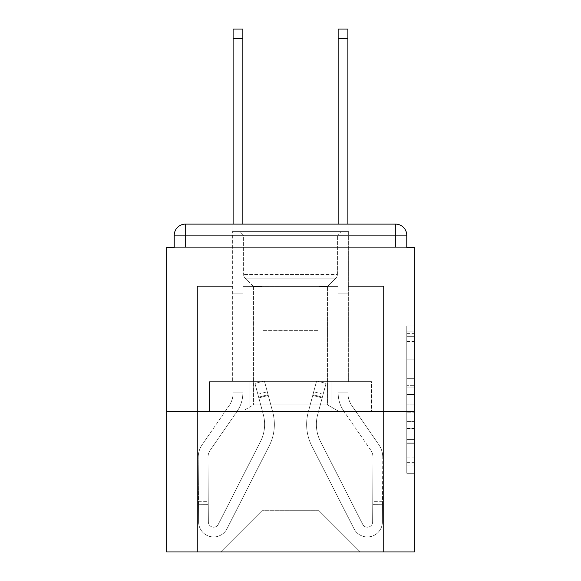 <?xml version="1.0" encoding="UTF-8"?>
<svg xmlns="http://www.w3.org/2000/svg" width="581" height="581" viewBox="0 0 581 581"><rect width="100%" height="100%" fill="white"/><g stroke="black" fill="none" stroke-linecap="round" stroke-linejoin="round"><path stroke-width="0.44" stroke-dasharray="2.9 2.18" d="M406.78 370.939L406.78 394.499L414.282 394.499L414.282 465.933L414.282 333.385L414.282 394.499L406.78 394.499L406.78 331.17L406.78 473.297L406.78 326.021L406.78 462.984L414.282 462.984L406.78 462.984L414.282 462.984L406.78 462.984L406.78 439.418L406.78 473.297L414.282 473.297L414.282 326.021L414.282 462.614L414.282 404.812L406.78 404.812L414.282 404.812L414.282 439.418L414.282 336.326L406.78 336.326L414.282 336.326L414.282 473.297L414.282 333.385L414.282 473.297L406.78 473.297L406.78 326.021L414.282 326.021L414.282 333.385L414.282 326.021L414.282 333.385L414.282 326.021L414.282 331.17L414.282 326.021L406.78 326.021L406.78 336.326L414.282 336.326L406.78 336.326L406.78 370.939L414.282 370.939M349.014 224.106L349.014 381.652L231.986 381.652L349.014 381.652L231.986 381.652L349.014 381.652L349.014 224.106L231.986 224.106L231.986 381.652L231.986 224.106L349.014 224.106L231.986 224.106M414.282 385.668L414.282 378.304L414.282 385.668L406.78 385.668L406.78 356.022L406.78 443.288L406.78 421.378L414.282 421.378L406.78 421.378L406.78 473.297L414.282 473.297L406.78 473.297L414.282 473.297L406.78 473.297L406.78 326.021L414.282 326.021L406.78 326.021L414.282 326.021L406.78 326.021L406.78 385.668L414.282 385.668M414.282 411.66L414.282 247.361L406.78 247.361L406.78 235.356A11.25 11.25 0 0 0 395.53 224.106A11.25 11.25 0 0 1 406.78 235.356A11.25 11.25 0 0 0 395.53 224.106L185.47 224.106L395.53 224.106A11.25 11.25 0 0 1 406.78 235.356A11.25 11.25 0 0 0 395.53 224.106L185.47 224.106A11.25 11.25 0 0 0 174.22 235.356L174.22 247.361L174.22 235.356A11.25 11.25 0 0 1 185.47 224.106A11.25 11.25 0 0 0 174.22 235.356L174.22 247.361L166.718 247.361L166.718 411.66L414.282 411.66L414.282 551.95L166.718 551.95L166.718 411.66L414.282 411.66L166.718 411.66M261.995 286.375L242.858 286.375L261.995 286.375L242.858 286.375L261.995 286.375L242.858 286.375L261.995 286.375L242.858 286.375L261.995 286.375L242.858 286.375L261.995 286.375L242.858 286.375L261.995 286.375L242.858 286.375L261.995 286.375L261.995 510.692L261.995 330.64L261.995 510.692L220.729 551.95L383.525 551.95L383.525 286.375L347.888 286.375L383.525 286.375L347.888 286.375L383.525 286.375L347.888 286.375L383.525 286.375L347.888 286.375L383.525 286.375L347.888 286.375L383.525 286.375L347.888 286.375L383.525 286.375L347.888 286.375L383.525 286.375L383.525 551.95L383.525 286.375L383.525 551.95L383.525 286.375L383.525 551.95L383.525 286.375L383.525 551.95L383.525 286.375L383.525 551.95L383.525 286.375L383.525 551.95L383.525 286.375L383.525 551.95L220.729 551.95L261.995 510.692L261.995 330.64L319.005 330.64L319.005 510.692L261.995 510.692L261.995 286.375M233.112 286.375L197.475 286.375L197.475 551.95L220.729 551.95L261.995 510.692L261.995 330.64L261.995 510.692L261.995 330.64L261.995 510.692L261.995 330.64L261.995 510.692L261.995 330.64L261.995 510.692L261.995 330.64L261.995 510.692L319.005 510.692L319.005 330.64L319.005 510.692L360.271 551.95L319.005 510.692L319.005 330.64L319.005 510.692L360.271 551.95L319.005 510.692L319.005 330.64L319.005 510.692L360.271 551.95L319.005 510.692L319.005 330.64L319.005 510.692L360.271 551.95L319.005 510.692L319.005 330.64L319.005 510.692L360.271 551.95L319.005 510.692L319.005 330.64L319.005 510.692L360.271 551.95L319.005 510.692L319.005 330.64L319.005 510.692L360.271 551.95L319.005 510.692L319.005 330.64L261.995 330.64L261.995 510.692L220.729 551.95L261.995 510.692L220.729 551.95L261.995 510.692L220.729 551.95L261.995 510.692L220.729 551.95L261.995 510.692L220.729 551.95L261.995 510.692L220.729 551.95L261.995 510.692L220.729 551.95L197.475 551.95L220.729 551.95L197.475 551.95L220.729 551.95L197.475 551.95L220.729 551.95L197.475 551.95L220.729 551.95L197.475 551.95L220.729 551.95L197.475 551.95L220.729 551.95L197.475 551.95L197.475 286.375L197.475 551.95L197.475 286.375L197.475 551.95L197.475 286.375L197.475 551.95L197.475 286.375L197.475 551.95L197.475 286.375L197.475 551.95L197.475 286.375L197.475 551.95L197.475 286.375L233.112 286.375L197.475 286.375L233.112 286.375L197.475 286.375L233.112 286.375L197.475 286.375L233.112 286.375L197.475 286.375L233.112 286.375L197.475 286.375L233.112 286.375L197.475 286.375L233.112 286.375L233.112 247.361L233.112 286.375M338.142 286.375L319.005 286.375L319.005 330.64L319.005 286.375L319.005 330.64L319.005 286.375L319.005 330.64L319.005 286.375L319.005 330.64L319.005 286.375L319.005 330.64L319.005 286.375L319.005 330.64L319.005 286.375L319.005 330.64L319.005 286.375L338.142 286.375L319.005 286.375L338.142 286.375L319.005 286.375L338.142 286.375L319.005 286.375L338.142 286.375L319.005 286.375L338.142 286.375L319.005 286.375L338.142 286.375L319.005 286.375L338.142 286.375L338.142 247.361L347.888 247.361L347.888 286.375L347.888 29.05L347.888 293.129L338.142 293.129L338.142 392.901L347.888 392.901L347.888 293.129L338.142 293.129L338.142 392.901L347.888 392.901L347.888 293.129L338.142 293.129L338.142 247.361L338.142 286.375L338.142 247.361L347.888 247.361L338.142 247.361L347.888 247.361L338.142 247.361L347.888 247.361L347.888 237.985L338.142 237.985L338.142 29.05L338.142 247.361L347.888 247.361L347.888 293.129L338.142 293.129L338.142 392.901L347.888 392.901A22.506 22.506 0 0 0 351.883 405.705L378.783 444.618A22.506 22.506 0 0 1 382.777 457.552L382.385 522.036A15.004 15.004 0 0 1 367.381 536.946A15.004 15.004 0 0 0 382.385 522.036A15.004 15.004 0 0 1 367.381 536.946A15.004 15.004 0 0 0 382.385 522.036L382.509 501.686L382.487 504.686L382.509 501.686L382.487 504.686L382.509 501.686L382.487 504.686L382.509 501.686L382.487 504.686L382.509 501.686L382.487 504.686L382.509 501.686L382.487 504.686L382.509 501.686L382.487 504.686L372.741 504.628L372.755 501.628L372.632 521.97A5.251 5.251 0 0 1 362.704 524.323A5.251 5.251 0 0 0 367.381 527.192A5.251 5.251 0 0 1 362.704 524.323A5.251 5.251 0 0 0 372.632 521.97A5.251 5.251 0 0 1 367.381 527.192A5.251 5.251 0 0 0 372.632 521.97A5.251 5.251 0 0 1 362.704 524.323L320.472 441.444A37.511 37.511 0 0 1 317.662 414.703A37.511 37.511 0 0 0 320.472 441.444A37.511 37.511 0 0 1 317.662 414.703L326.043 383.424L322.157 397.92L326.043 383.424L316.623 380.904L312.738 395.392L316.623 380.904L326.043 383.424L322.157 397.92L326.043 383.424L316.623 380.904L312.738 395.392L316.623 380.904L326.043 383.424L322.157 397.92L326.043 383.424L316.623 380.904L312.738 395.392L316.623 380.904L326.043 383.424L322.157 397.92L326.043 383.424L316.623 380.904L312.738 395.392L316.623 380.904L326.043 383.424L322.157 397.92L326.043 383.424L316.623 380.904L312.738 395.392L316.623 380.904L326.043 383.424L322.157 397.92L326.043 383.424L316.623 380.904L312.738 395.392L316.623 380.904L326.043 383.424L322.157 397.92L312.738 395.392L316.623 380.904L312.738 395.392L322.157 397.92L312.738 395.392L322.157 397.92L312.738 395.392L322.157 397.92L312.738 395.392L322.157 397.92L312.738 395.392L322.157 397.92L312.738 395.392L322.157 397.92L312.738 395.392L322.157 397.92L317.662 414.703L323.13 394.296L322.353 397.193L323.13 394.296L322.353 397.193L323.13 394.296L322.353 397.193L323.13 394.296L322.353 397.193L323.13 394.296L322.353 397.193L323.13 394.296L322.353 397.193L323.13 394.296L322.353 397.193L312.934 394.666L313.711 391.768L308.242 412.183A47.264 47.264 0 0 0 311.779 445.874A47.264 47.264 0 0 1 308.242 412.183A47.264 47.264 0 0 0 311.779 445.874L354.011 528.754L311.779 445.874A47.264 47.264 0 0 1 308.242 412.183L312.738 395.392L308.242 412.183A47.264 47.264 0 0 0 311.779 445.874L354.011 528.754A15.004 15.004 0 0 0 367.381 536.946A15.004 15.004 0 0 1 354.011 528.754L311.779 445.874A47.264 47.264 0 0 1 308.242 412.183A47.264 47.264 0 0 0 311.779 445.874L354.011 528.754A15.004 15.004 0 0 0 367.381 536.946A15.004 15.004 0 0 1 354.011 528.754L311.779 445.874A47.264 47.264 0 0 1 308.242 412.183L312.738 395.392L308.242 412.183A47.264 47.264 0 0 0 311.779 445.874L354.011 528.754A15.004 15.004 0 0 0 382.385 522.036L382.487 504.686L372.741 504.628L372.632 521.97A5.251 5.251 0 0 1 362.704 524.323L320.472 441.444A37.511 37.511 0 0 1 317.662 414.703L322.353 397.193L312.934 394.666L308.242 412.183A47.264 47.264 0 0 0 311.779 445.874A47.264 47.264 0 0 1 308.242 412.183L312.738 395.392L308.242 412.183A47.264 47.264 0 0 0 311.779 445.874L354.011 528.754L311.779 445.874A47.264 47.264 0 0 1 308.242 412.183A47.264 47.264 0 0 0 311.779 445.874L354.011 528.754A15.004 15.004 0 0 0 382.385 522.036A15.004 15.004 0 0 1 354.011 528.754L311.779 445.874A47.264 47.264 0 0 1 308.242 412.183L312.738 395.392L308.242 412.183A47.264 47.264 0 0 0 311.779 445.874L354.011 528.754A15.004 15.004 0 0 0 367.381 536.946A15.004 15.004 0 0 1 354.011 528.754L311.779 445.874A47.264 47.264 0 0 1 308.242 412.183A47.264 47.264 0 0 0 311.779 445.874L354.011 528.754A15.004 15.004 0 0 0 382.385 522.036A15.004 15.004 0 0 1 367.381 536.946A15.004 15.004 0 0 0 382.385 522.036L382.487 504.686L372.741 504.628L372.755 501.628L372.632 521.97A5.251 5.251 0 0 1 367.381 527.192A5.251 5.251 0 0 0 372.632 521.97A5.251 5.251 0 0 1 367.381 527.192A5.251 5.251 0 0 0 372.632 521.97A5.251 5.251 0 0 1 362.704 524.323L320.472 441.444A37.511 37.511 0 0 1 317.662 414.703A37.511 37.511 0 0 0 320.472 441.444A37.511 37.511 0 0 1 317.662 414.703A37.511 37.511 0 0 0 320.472 441.444A37.511 37.511 0 0 1 317.662 414.703L322.353 397.193L312.934 394.666L313.711 391.768L308.242 412.183A47.264 47.264 0 0 0 311.779 445.874A47.264 47.264 0 0 1 308.242 412.183A47.264 47.264 0 0 0 311.779 445.874L354.011 528.754L311.779 445.874A47.264 47.264 0 0 1 308.242 412.183L312.738 395.392L308.242 412.183A47.264 47.264 0 0 0 311.779 445.874L354.011 528.754A15.004 15.004 0 0 0 367.381 536.946A15.004 15.004 0 0 1 354.011 528.754L311.779 445.874A47.264 47.264 0 0 1 308.242 412.183A47.264 47.264 0 0 0 311.779 445.874L354.011 528.754A15.004 15.004 0 0 0 367.381 536.946A15.004 15.004 0 0 1 354.011 528.754L311.779 445.874A47.264 47.264 0 0 1 308.242 412.183L313.711 391.768L308.242 412.183L313.711 391.768L308.242 412.183L313.711 391.768L308.242 412.183L313.711 391.768L308.242 412.183L313.711 391.768L308.242 412.183L312.934 394.666L322.353 397.193L312.934 394.666L322.353 397.193L312.934 394.666L322.353 397.193L312.934 394.666L322.353 397.193L312.934 394.666L322.353 397.193L317.662 414.703A37.511 37.511 0 0 0 320.472 441.444A37.511 37.511 0 0 1 317.662 414.703A37.511 37.511 0 0 0 320.472 441.444A37.511 37.511 0 0 1 317.662 414.703L322.353 397.193L317.662 414.703A37.511 37.511 0 0 0 320.472 441.444A37.511 37.511 0 0 1 317.662 414.703A37.511 37.511 0 0 0 320.472 441.444A37.511 37.511 0 0 1 317.662 414.703L322.353 397.193L317.662 414.703A37.511 37.511 0 0 0 320.472 441.444A37.511 37.511 0 0 1 317.662 414.703A37.511 37.511 0 0 0 320.472 441.444A37.511 37.511 0 0 1 317.662 414.703L322.353 397.193L317.662 414.703A37.511 37.511 0 0 0 320.472 441.444A37.511 37.511 0 0 1 317.662 414.703A37.511 37.511 0 0 0 320.472 441.444A37.511 37.511 0 0 1 317.662 414.703L322.353 397.193L317.662 414.703A37.511 37.511 0 0 0 320.472 441.444L362.704 524.323A5.251 5.251 0 0 0 367.381 527.192A5.251 5.251 0 0 1 362.704 524.323A5.251 5.251 0 0 0 372.632 521.97A5.251 5.251 0 0 1 367.381 527.192A5.251 5.251 0 0 0 372.632 521.97A5.251 5.251 0 0 1 362.704 524.323L320.472 441.444L362.704 524.323A5.251 5.251 0 0 0 367.381 527.192A5.251 5.251 0 0 1 362.704 524.323A5.251 5.251 0 0 0 372.632 521.97A5.251 5.251 0 0 1 367.381 527.192A5.251 5.251 0 0 0 372.632 521.97A5.251 5.251 0 0 1 362.704 524.323L320.472 441.444L362.704 524.323A5.251 5.251 0 0 0 367.381 527.192A5.251 5.251 0 0 1 362.704 524.323A5.251 5.251 0 0 0 372.632 521.97A5.251 5.251 0 0 1 367.381 527.192A5.251 5.251 0 0 0 372.632 521.97A5.251 5.251 0 0 1 362.704 524.323L320.472 441.444L362.704 524.323A5.251 5.251 0 0 0 367.381 527.192A5.251 5.251 0 0 1 362.704 524.323A5.251 5.251 0 0 0 372.632 521.97A5.251 5.251 0 0 1 367.381 527.192A5.251 5.251 0 0 0 372.632 521.97L373.024 457.494L372.632 521.97L373.024 457.494L372.632 521.97L373.024 457.494L372.632 521.97L373.024 457.494L372.632 521.97L373.024 457.494L372.632 521.97L373.024 457.494L372.632 521.97L373.024 457.494L372.632 521.97L372.741 504.628L382.487 504.686L372.741 504.628L382.487 504.686L372.741 504.628L382.487 504.686L372.741 504.628L382.487 504.686L372.741 504.628L382.487 504.686L382.385 522.036A15.004 15.004 0 0 1 367.381 536.946A15.004 15.004 0 0 0 382.385 522.036A15.004 15.004 0 0 1 367.381 536.946A15.004 15.004 0 0 0 382.385 522.036L382.487 504.686L382.385 522.036A15.004 15.004 0 0 1 354.011 528.754A15.004 15.004 0 0 0 367.381 536.946A15.004 15.004 0 0 1 354.011 528.754L311.779 445.874L354.011 528.754A15.004 15.004 0 0 0 382.385 522.036A15.004 15.004 0 0 1 367.381 536.946A15.004 15.004 0 0 0 382.385 522.036L382.487 504.686L382.385 522.036A15.004 15.004 0 0 1 354.011 528.754L311.779 445.874A47.264 47.264 0 0 1 308.242 412.183A47.264 47.264 0 0 0 311.779 445.874L354.011 528.754A15.004 15.004 0 0 0 367.381 536.946A15.004 15.004 0 0 1 354.011 528.754L311.779 445.874L354.011 528.754A15.004 15.004 0 0 0 382.385 522.036A15.004 15.004 0 0 1 367.381 536.946A15.004 15.004 0 0 0 382.385 522.036L382.487 504.686L382.385 522.036A15.004 15.004 0 0 1 354.011 528.754L311.779 445.874L354.011 528.754A15.004 15.004 0 0 0 367.381 536.946A15.004 15.004 0 0 1 354.011 528.754A15.004 15.004 0 0 0 382.385 522.036A15.004 15.004 0 0 1 367.381 536.946A15.004 15.004 0 0 0 382.385 522.036L382.487 504.686L382.385 522.036A15.004 15.004 0 0 1 354.011 528.754A15.004 15.004 0 0 0 382.385 522.036L382.777 457.552A22.506 22.506 0 0 0 378.783 444.618A22.506 22.506 0 0 1 382.777 457.552A22.506 22.506 0 0 0 378.783 444.618A22.506 22.506 0 0 1 382.777 457.552A22.506 22.506 0 0 0 378.783 444.618A22.506 22.506 0 0 1 382.777 457.552A22.506 22.506 0 0 0 378.783 444.618A22.506 22.506 0 0 1 382.777 457.552A22.506 22.506 0 0 0 378.783 444.618A22.506 22.506 0 0 1 382.777 457.552A22.506 22.506 0 0 0 378.783 444.618A22.506 22.506 0 0 1 382.777 457.552A22.506 22.506 0 0 0 378.783 444.618L351.883 405.705A22.506 22.506 0 0 1 347.888 392.901L347.888 247.361L338.142 247.361L347.888 247.361L338.142 247.361L347.888 247.361L347.888 237.985L338.142 237.985L338.142 29.05L338.142 247.361L347.888 247.361L347.888 293.129L338.142 293.129L338.142 392.901L347.888 392.901L347.888 293.129L338.142 293.129L338.142 247.361L347.888 247.361L338.142 247.361L347.888 247.361L338.142 247.361L347.888 247.361L347.888 29.05L347.888 293.129L338.142 293.129L338.142 392.901A32.26 32.26 0 0 0 343.858 411.246L370.758 450.166A12.753 12.753 0 0 1 373.024 457.494A12.753 12.753 0 0 0 370.758 450.166A12.753 12.753 0 0 1 373.024 457.494A12.753 12.753 0 0 0 370.758 450.166A12.753 12.753 0 0 1 373.024 457.494A12.753 12.753 0 0 0 370.758 450.166A12.753 12.753 0 0 1 373.024 457.494A12.753 12.753 0 0 0 370.758 450.166A12.753 12.753 0 0 1 373.024 457.494A12.753 12.753 0 0 0 370.758 450.166A12.753 12.753 0 0 1 373.024 457.494A12.753 12.753 0 0 0 370.758 450.166A12.753 12.753 0 0 1 373.024 457.494A12.753 12.753 0 0 0 370.758 450.166L343.858 411.246A32.26 32.26 0 0 1 338.142 392.901L347.888 392.901A22.506 22.506 0 0 0 351.883 405.705A22.506 22.506 0 0 1 347.888 392.901L347.888 293.129L338.142 293.129L338.142 392.901L347.888 392.901L347.888 247.361L338.142 247.361L347.888 247.361L338.142 247.361L347.888 247.361L347.888 237.985L338.142 237.985L338.142 29.05L338.142 247.361L347.888 247.361L347.888 293.129L338.142 293.129L338.142 247.361L338.142 286.375M250.004 411.66L371.499 411.66L209.501 411.66L371.499 411.66L209.501 411.66L371.499 411.66L250.004 411.66L250.004 381.652L209.501 381.652L371.499 381.652L250.004 381.652L250.004 411.66L250.004 381.652L330.996 381.652L330.996 411.66L330.996 381.652L371.499 381.652L371.499 411.66L371.499 381.652L209.501 381.652L209.501 411.66L209.501 381.652L250.004 381.652L250.004 411.66L250.004 381.652L209.501 381.652L330.996 381.652L330.996 411.66L330.996 381.652L371.499 381.652L250.004 381.652L250.004 411.66L250.004 381.652L209.501 381.652L209.501 411.66L209.501 381.652L330.996 381.652L330.996 411.66L330.996 381.652L371.499 381.652L371.499 411.66L371.499 381.652L250.004 381.652L250.004 411.66M360.271 551.95L319.005 510.692L360.271 551.95M233.112 224.106L233.112 247.361L242.858 247.361L242.858 286.375L242.858 247.361L233.112 247.361L233.112 29.05L233.112 293.129L242.858 293.129L242.858 392.901L233.112 392.901L233.112 293.129L242.858 293.129L242.858 392.901L233.112 392.901L233.112 293.129L242.858 293.129L242.858 247.361L233.112 247.361L242.858 247.361L233.112 247.361L242.858 247.361L233.112 247.361L233.112 237.985L242.858 237.985L242.858 29.05L242.858 247.361L233.112 247.361L233.112 293.129L242.858 293.129L242.858 392.901L233.112 392.901A22.506 22.506 0 0 1 229.117 405.705L202.217 444.618A22.506 22.506 0 0 0 198.223 457.552L198.615 522.036A15.004 15.004 0 0 0 213.619 536.946A15.004 15.004 0 0 1 198.615 522.036A15.004 15.004 0 0 0 213.619 536.946A15.004 15.004 0 0 1 198.615 522.036L198.491 501.686L198.513 504.686L198.491 501.686L198.513 504.686L198.491 501.686L198.513 504.686L198.491 501.686L198.513 504.686L198.491 501.686L198.513 504.686L198.491 501.686L198.513 504.686L198.491 501.686L198.513 504.686L208.259 504.628L208.245 501.628L208.368 521.97A5.251 5.251 0 0 0 218.296 524.323A5.251 5.251 0 0 1 213.619 527.192A5.251 5.251 0 0 0 218.296 524.323A5.251 5.251 0 0 1 208.368 521.97A5.251 5.251 0 0 0 213.619 527.192A5.251 5.251 0 0 1 208.368 521.97A5.251 5.251 0 0 0 218.296 524.323L260.528 441.444A37.511 37.511 0 0 0 263.338 414.703A37.511 37.511 0 0 1 260.528 441.444A37.511 37.511 0 0 0 263.338 414.703L254.957 383.424L258.843 397.92L254.957 383.424L264.377 380.904L268.262 395.392L264.377 380.904L254.957 383.424L258.843 397.92L254.957 383.424L264.377 380.904L268.262 395.392L264.377 380.904L254.957 383.424L258.843 397.92L254.957 383.424L264.377 380.904L268.262 395.392L264.377 380.904L254.957 383.424L258.843 397.92L254.957 383.424L264.377 380.904L268.262 395.392L264.377 380.904L254.957 383.424L258.843 397.92L254.957 383.424L264.377 380.904L268.262 395.392L264.377 380.904L254.957 383.424L258.843 397.92L254.957 383.424L264.377 380.904L268.262 395.392L264.377 380.904L254.957 383.424L258.843 397.92L268.262 395.392L264.377 380.904L268.262 395.392L258.843 397.92L268.262 395.392L258.843 397.92L268.262 395.392L258.843 397.92L268.262 395.392L258.843 397.92L268.262 395.392L258.843 397.92L268.262 395.392L258.843 397.92L268.262 395.392L258.843 397.92L263.338 414.703L257.87 394.296L258.647 397.193L257.87 394.296L258.647 397.193L257.87 394.296L258.647 397.193L257.87 394.296L258.647 397.193L257.87 394.296L258.647 397.193L257.87 394.296L258.647 397.193L257.87 394.296L258.647 397.193L268.066 394.666L267.289 391.768L272.758 412.183A47.264 47.264 0 0 1 269.221 445.874A47.264 47.264 0 0 0 272.758 412.183A47.264 47.264 0 0 1 269.221 445.874L226.989 528.754L269.221 445.874A47.264 47.264 0 0 0 272.758 412.183L268.262 395.392L272.758 412.183A47.264 47.264 0 0 1 269.221 445.874L226.989 528.754A15.004 15.004 0 0 1 213.619 536.946A15.004 15.004 0 0 0 226.989 528.754L269.221 445.874A47.264 47.264 0 0 0 272.758 412.183A47.264 47.264 0 0 1 269.221 445.874L226.989 528.754A15.004 15.004 0 0 1 213.619 536.946A15.004 15.004 0 0 0 226.989 528.754L269.221 445.874A47.264 47.264 0 0 0 272.758 412.183L268.262 395.392L272.758 412.183A47.264 47.264 0 0 1 269.221 445.874L226.989 528.754A15.004 15.004 0 0 1 198.615 522.036L198.513 504.686L208.259 504.628L208.368 521.97A5.251 5.251 0 0 0 218.296 524.323L260.528 441.444A37.511 37.511 0 0 0 263.338 414.703L258.647 397.193L268.066 394.666L272.758 412.183A47.264 47.264 0 0 1 269.221 445.874A47.264 47.264 0 0 0 272.758 412.183L268.262 395.392L272.758 412.183A47.264 47.264 0 0 1 269.221 445.874L226.989 528.754L269.221 445.874A47.264 47.264 0 0 0 272.758 412.183A47.264 47.264 0 0 1 269.221 445.874L226.989 528.754A15.004 15.004 0 0 1 198.615 522.036A15.004 15.004 0 0 0 226.989 528.754L269.221 445.874A47.264 47.264 0 0 0 272.758 412.183L268.262 395.392L272.758 412.183A47.264 47.264 0 0 1 269.221 445.874L226.989 528.754A15.004 15.004 0 0 1 213.619 536.946A15.004 15.004 0 0 0 226.989 528.754L269.221 445.874A47.264 47.264 0 0 0 272.758 412.183A47.264 47.264 0 0 1 269.221 445.874L226.989 528.754A15.004 15.004 0 0 1 198.615 522.036A15.004 15.004 0 0 0 213.619 536.946A15.004 15.004 0 0 1 198.615 522.036L198.513 504.686L208.259 504.628L208.245 501.628L208.368 521.97A5.251 5.251 0 0 0 213.619 527.192A5.251 5.251 0 0 1 208.368 521.97A5.251 5.251 0 0 0 213.619 527.192A5.251 5.251 0 0 1 208.368 521.97A5.251 5.251 0 0 0 218.296 524.323L260.528 441.444A37.511 37.511 0 0 0 263.338 414.703A37.511 37.511 0 0 1 260.528 441.444A37.511 37.511 0 0 0 263.338 414.703A37.511 37.511 0 0 1 260.528 441.444A37.511 37.511 0 0 0 263.338 414.703L258.647 397.193L268.066 394.666L267.289 391.768L272.758 412.183A47.264 47.264 0 0 1 269.221 445.874A47.264 47.264 0 0 0 272.758 412.183A47.264 47.264 0 0 1 269.221 445.874L226.989 528.754L269.221 445.874A47.264 47.264 0 0 0 272.758 412.183L268.262 395.392L272.758 412.183A47.264 47.264 0 0 1 269.221 445.874L226.989 528.754A15.004 15.004 0 0 1 213.619 536.946A15.004 15.004 0 0 0 226.989 528.754L269.221 445.874A47.264 47.264 0 0 0 272.758 412.183A47.264 47.264 0 0 1 269.221 445.874L226.989 528.754A15.004 15.004 0 0 1 213.619 536.946A15.004 15.004 0 0 0 226.989 528.754L269.221 445.874A47.264 47.264 0 0 0 272.758 412.183L267.289 391.768L272.758 412.183L267.289 391.768L272.758 412.183L267.289 391.768L272.758 412.183L267.289 391.768L272.758 412.183L267.289 391.768L272.758 412.183L268.066 394.666L258.647 397.193L268.066 394.666L258.647 397.193L268.066 394.666L258.647 397.193L268.066 394.666L258.647 397.193L268.066 394.666L258.647 397.193L263.338 414.703A37.511 37.511 0 0 1 260.528 441.444A37.511 37.511 0 0 0 263.338 414.703A37.511 37.511 0 0 1 260.528 441.444A37.511 37.511 0 0 0 263.338 414.703L258.647 397.193L263.338 414.703A37.511 37.511 0 0 1 260.528 441.444A37.511 37.511 0 0 0 263.338 414.703A37.511 37.511 0 0 1 260.528 441.444A37.511 37.511 0 0 0 263.338 414.703L258.647 397.193L263.338 414.703A37.511 37.511 0 0 1 260.528 441.444A37.511 37.511 0 0 0 263.338 414.703A37.511 37.511 0 0 1 260.528 441.444A37.511 37.511 0 0 0 263.338 414.703L258.647 397.193L263.338 414.703A37.511 37.511 0 0 1 260.528 441.444A37.511 37.511 0 0 0 263.338 414.703A37.511 37.511 0 0 1 260.528 441.444A37.511 37.511 0 0 0 263.338 414.703L258.647 397.193L263.338 414.703A37.511 37.511 0 0 1 260.528 441.444L218.296 524.323A5.251 5.251 0 0 1 213.619 527.192A5.251 5.251 0 0 0 218.296 524.323A5.251 5.251 0 0 1 208.368 521.97A5.251 5.251 0 0 0 213.619 527.192A5.251 5.251 0 0 1 208.368 521.97A5.251 5.251 0 0 0 218.296 524.323L260.528 441.444L218.296 524.323A5.251 5.251 0 0 1 213.619 527.192A5.251 5.251 0 0 0 218.296 524.323A5.251 5.251 0 0 1 208.368 521.97A5.251 5.251 0 0 0 213.619 527.192A5.251 5.251 0 0 1 208.368 521.97A5.251 5.251 0 0 0 218.296 524.323L260.528 441.444L218.296 524.323A5.251 5.251 0 0 1 213.619 527.192A5.251 5.251 0 0 0 218.296 524.323A5.251 5.251 0 0 1 208.368 521.97A5.251 5.251 0 0 0 213.619 527.192A5.251 5.251 0 0 1 208.368 521.97A5.251 5.251 0 0 0 218.296 524.323L260.528 441.444L218.296 524.323A5.251 5.251 0 0 1 213.619 527.192A5.251 5.251 0 0 0 218.296 524.323A5.251 5.251 0 0 1 208.368 521.97A5.251 5.251 0 0 0 213.619 527.192A5.251 5.251 0 0 1 208.368 521.97L207.976 457.494L208.368 521.97L207.976 457.494L208.368 521.97L207.976 457.494L208.368 521.97L207.976 457.494L208.368 521.97L207.976 457.494L208.368 521.97L207.976 457.494L208.368 521.97L207.976 457.494L208.368 521.97L208.259 504.628L198.513 504.686L208.259 504.628L198.513 504.686L208.259 504.628L198.513 504.686L208.259 504.628L198.513 504.686L208.259 504.628L198.513 504.686L198.615 522.036A15.004 15.004 0 0 0 213.619 536.946A15.004 15.004 0 0 1 198.615 522.036A15.004 15.004 0 0 0 213.619 536.946A15.004 15.004 0 0 1 198.615 522.036L198.513 504.686L198.615 522.036A15.004 15.004 0 0 0 226.989 528.754A15.004 15.004 0 0 1 213.619 536.946A15.004 15.004 0 0 0 226.989 528.754L269.221 445.874L226.989 528.754A15.004 15.004 0 0 1 198.615 522.036A15.004 15.004 0 0 0 213.619 536.946A15.004 15.004 0 0 1 198.615 522.036L198.513 504.686L198.615 522.036A15.004 15.004 0 0 0 226.989 528.754L269.221 445.874A47.264 47.264 0 0 0 272.758 412.183A47.264 47.264 0 0 1 269.221 445.874L226.989 528.754A15.004 15.004 0 0 1 213.619 536.946A15.004 15.004 0 0 0 226.989 528.754L269.221 445.874L226.989 528.754A15.004 15.004 0 0 1 198.615 522.036A15.004 15.004 0 0 0 213.619 536.946A15.004 15.004 0 0 1 198.615 522.036L198.513 504.686L198.615 522.036A15.004 15.004 0 0 0 226.989 528.754L269.221 445.874L226.989 528.754A15.004 15.004 0 0 1 213.619 536.946A15.004 15.004 0 0 0 226.989 528.754A15.004 15.004 0 0 1 198.615 522.036A15.004 15.004 0 0 0 213.619 536.946A15.004 15.004 0 0 1 198.615 522.036L198.513 504.686L198.615 522.036A15.004 15.004 0 0 0 226.989 528.754A15.004 15.004 0 0 1 198.615 522.036L198.223 457.552A22.506 22.506 0 0 1 202.217 444.618A22.506 22.506 0 0 0 198.223 457.552A22.506 22.506 0 0 1 202.217 444.618A22.506 22.506 0 0 0 198.223 457.552A22.506 22.506 0 0 1 202.217 444.618A22.506 22.506 0 0 0 198.223 457.552A22.506 22.506 0 0 1 202.217 444.618A22.506 22.506 0 0 0 198.223 457.552A22.506 22.506 0 0 1 202.217 444.618A22.506 22.506 0 0 0 198.223 457.552A22.506 22.506 0 0 1 202.217 444.618A22.506 22.506 0 0 0 198.223 457.552A22.506 22.506 0 0 1 202.217 444.618L229.117 405.705A22.506 22.506 0 0 0 233.112 392.901L233.112 247.361L242.858 247.361L233.112 247.361L242.858 247.361L233.112 247.361L233.112 237.985L242.858 237.985L242.858 29.05L242.858 247.361L233.112 247.361L233.112 293.129L242.858 293.129L242.858 392.901L233.112 392.901L233.112 293.129L242.858 293.129L242.858 247.361L233.112 247.361L242.858 247.361L233.112 247.361L242.858 247.361L233.112 247.361L233.112 29.05L233.112 293.129L242.858 293.129L242.858 392.901A32.26 32.26 0 0 1 237.142 411.246L210.242 450.166A12.753 12.753 0 0 0 207.976 457.494A12.753 12.753 0 0 1 210.242 450.166A12.753 12.753 0 0 0 207.976 457.494A12.753 12.753 0 0 1 210.242 450.166A12.753 12.753 0 0 0 207.976 457.494A12.753 12.753 0 0 1 210.242 450.166A12.753 12.753 0 0 0 207.976 457.494A12.753 12.753 0 0 1 210.242 450.166A12.753 12.753 0 0 0 207.976 457.494A12.753 12.753 0 0 1 210.242 450.166A12.753 12.753 0 0 0 207.976 457.494A12.753 12.753 0 0 1 210.242 450.166A12.753 12.753 0 0 0 207.976 457.494A12.753 12.753 0 0 1 210.242 450.166L237.142 411.246A32.26 32.26 0 0 0 242.858 392.901L233.112 392.901A22.506 22.506 0 0 1 229.117 405.705A22.506 22.506 0 0 0 233.112 392.901L233.112 293.129L242.858 293.129L242.858 392.901L233.112 392.901L233.112 247.361L242.858 247.361L233.112 247.361L242.858 247.361L233.112 247.361L233.112 237.985L242.858 237.985L242.858 29.05L242.858 247.361L233.112 247.361L233.112 293.129L242.858 293.129L242.858 247.361L242.858 392.901L233.112 392.901A22.506 22.506 0 0 1 229.117 405.705A22.506 22.506 0 0 0 233.112 392.901L233.112 293.129L242.858 293.129L242.858 392.901L233.112 392.901L233.112 293.129L242.858 293.129L242.858 29.05L242.858 392.901A32.26 32.26 0 0 1 237.142 411.246A32.26 32.26 0 0 0 242.858 392.901L233.112 392.901A22.506 22.506 0 0 1 229.117 405.705A22.506 22.506 0 0 0 233.112 392.901L233.112 293.129L242.858 293.129L242.858 392.901L233.112 392.901L233.112 247.361L242.858 247.361L242.858 29.05L242.858 392.901L233.112 392.901A22.506 22.506 0 0 1 229.117 405.705A22.506 22.506 0 0 0 233.112 392.901L233.112 293.129L242.858 293.129L242.858 392.901L233.112 392.901L233.112 293.129L242.858 293.129L242.858 29.05L233.112 29.05L233.112 237.985L242.858 237.985L242.858 392.901A32.26 32.26 0 0 1 237.142 411.246A32.26 32.26 0 0 0 242.858 392.901L233.112 392.901A22.506 22.506 0 0 1 229.117 405.705A22.506 22.506 0 0 0 233.112 392.901L233.112 293.129L242.858 293.129L242.858 392.901L233.112 392.901L233.112 293.129L242.858 293.129L242.858 237.985L233.112 237.985L233.112 29.05L233.112 247.361L242.858 247.361L242.858 293.129L233.112 293.129L233.112 237.985L242.858 237.985L233.112 237.985L233.112 29.05L233.112 293.129L242.858 293.129L233.112 293.129L242.858 293.129L233.112 293.129L233.112 247.361L242.858 247.361L242.858 237.985L233.112 237.985L233.112 29.05L233.112 247.361L242.858 247.361L242.858 293.129L233.112 293.129L242.858 293.129L233.112 293.129L233.112 237.985L242.858 237.985L233.112 237.985L233.112 38.426L242.858 38.426M406.78 247.361L406.78 235.356L406.78 247.361L406.78 235.356L395.538 235.356L395.538 247.361L395.538 235.356L395.538 247.361L185.462 247.361L406.78 247.361L395.538 247.361L395.53 235.356L395.53 247.361L406.78 247.361L395.538 247.361L395.53 235.356L395.53 247.361L406.78 247.361L395.538 247.361L395.53 235.356L395.53 247.361L406.78 247.361L406.78 235.356L395.53 235.356L395.53 247.361L406.78 247.361L406.78 235.356A11.25 11.25 0 0 0 395.53 224.106L395.53 247.361L395.53 235.356L395.53 247.361L174.22 247.361L185.47 247.361L185.47 235.356L185.47 247.361L185.47 235.356L395.53 235.356L174.22 235.356L174.22 247.361L185.47 247.361L185.47 224.106A11.25 11.25 0 0 0 174.22 235.356A11.25 11.25 0 0 1 185.47 224.106A11.25 11.25 0 0 0 174.22 235.356L174.22 247.361L185.47 247.361L185.47 235.356L185.462 247.361L174.22 247.361L185.47 247.361L185.47 235.356L395.53 235.356L395.53 247.361L406.78 247.361L185.47 247.361L185.47 235.356L185.462 247.361L174.22 247.361L185.47 247.361L185.47 235.356L395.53 235.356L395.53 224.106L185.47 224.106A11.25 11.25 0 0 0 174.22 235.356L174.22 247.361L406.78 247.361L174.22 247.361L406.78 247.361L174.22 247.361L185.462 247.361L174.22 247.361L174.22 235.356L174.22 247.361M395.53 247.361L185.47 247.361L395.53 247.361M185.47 224.106L185.47 235.356L185.47 224.106L185.47 235.356L395.53 235.356L185.47 235.356L395.53 235.356L395.53 224.106L395.53 235.356L395.53 224.106L395.53 235.356L395.53 224.106L395.53 235.356L395.53 224.106L395.53 235.356L395.53 224.106L395.53 235.356L406.78 235.356A11.25 11.25 0 0 0 395.53 224.106L395.53 235.356L406.78 235.356A11.25 11.25 0 0 0 395.53 224.106A11.25 11.25 0 0 1 406.78 235.356A11.25 11.25 0 0 0 395.53 224.106L185.47 224.106A11.25 11.25 0 0 0 174.22 235.356A11.25 11.25 0 0 1 185.47 224.106A11.25 11.25 0 0 0 174.22 235.356L185.47 235.356L185.462 247.361L185.462 235.356L185.462 247.361L185.462 235.356L406.78 235.356A11.25 11.25 0 0 0 395.53 224.106L185.47 224.106A11.25 11.25 0 0 0 174.22 235.356L395.53 235.356L174.22 235.356L395.53 235.356L185.47 235.356L185.47 224.106L185.47 235.356L174.22 235.356L185.47 235.356L185.47 224.106L185.47 235.356L185.47 224.106L185.47 235.356L174.22 235.356L185.47 235.356L185.47 224.106L185.47 235.356L185.47 224.106L185.47 235.356L174.22 235.356M406.78 394.499L414.282 394.499L406.78 394.499M406.78 331.17L406.78 326.021L406.78 331.17L414.282 331.17L406.78 331.17M406.78 442.918L406.78 412.176L406.78 442.918L414.282 442.918L406.78 442.918M406.78 412.176L406.78 404.812L414.282 404.812L406.78 404.812L406.78 412.176L414.282 412.176L406.78 412.176M406.78 356.022L406.78 336.326L406.78 356.022L414.282 356.022L406.78 356.022M406.78 326.021L414.282 326.021L406.78 326.021L406.78 333.385L406.78 326.021L414.282 326.021M406.78 473.297L414.282 473.297L406.78 473.297L406.78 465.933L406.78 473.297M347.888 38.426L338.142 38.426L347.888 38.426L338.142 38.426L347.888 38.426L338.142 38.426L347.888 38.426L338.142 38.426L347.888 38.426L338.142 38.426L347.888 38.426L338.142 38.426L347.888 38.426L347.888 29.05L338.142 29.05L338.142 38.426L347.888 38.426L347.888 293.129L347.888 29.05L347.888 247.361L338.142 247.361L338.142 392.901L347.888 392.901A22.506 22.506 0 0 0 351.883 405.705A22.506 22.506 0 0 1 347.888 392.901L347.888 293.129L338.142 293.129L338.142 392.901L347.888 392.901L347.888 293.129L338.142 293.129L338.142 29.05L338.142 392.901A32.26 32.26 0 0 0 343.858 411.246A32.26 32.26 0 0 1 338.142 392.901L347.888 392.901A22.506 22.506 0 0 0 351.883 405.705A22.506 22.506 0 0 1 347.888 392.901L347.888 293.129L338.142 293.129L338.142 392.901L347.888 392.901L347.888 247.361L338.142 247.361L338.142 29.05L338.142 392.901L347.888 392.901A22.506 22.506 0 0 0 351.883 405.705A22.506 22.506 0 0 1 347.888 392.901L347.888 293.129L338.142 293.129L338.142 392.901L347.888 392.901L347.888 293.129L338.142 293.129L338.142 224.106M242.858 392.901L233.112 392.901A22.506 22.506 0 0 1 229.117 405.705A22.506 22.506 0 0 0 233.112 392.901L242.858 392.901A32.26 32.26 0 0 1 237.142 411.246A32.26 32.26 0 0 0 242.858 392.901L233.112 392.901L242.858 392.901A32.26 32.26 0 0 1 237.142 411.246A32.26 32.26 0 0 0 242.858 392.901L233.112 392.901L242.858 392.901A32.26 32.26 0 0 1 237.142 411.246A32.26 32.26 0 0 0 242.858 392.901L233.112 392.901L242.858 392.901A32.26 32.26 0 0 1 237.142 411.246A32.26 32.26 0 0 0 242.858 392.901M218.296 524.323L260.528 441.444L218.296 524.323A5.251 5.251 0 0 1 213.619 527.192A5.251 5.251 0 0 0 218.296 524.323A5.251 5.251 0 0 1 213.619 527.192A5.251 5.251 0 0 0 218.296 524.323L260.528 441.444L218.296 524.323A5.251 5.251 0 0 1 208.368 521.97A5.251 5.251 0 0 0 218.296 524.323L260.528 441.444A37.511 37.511 0 0 0 263.338 414.703L258.647 397.193L263.338 414.703A37.511 37.511 0 0 1 260.528 441.444L218.296 524.323M338.142 38.426L338.142 247.361L347.888 247.361L338.142 247.361L338.142 293.129L347.888 293.129L338.142 293.129L347.888 293.129L338.142 293.129L347.888 293.129L347.888 237.985L338.142 237.985L338.142 392.901A32.26 32.26 0 0 0 343.858 411.246A32.26 32.26 0 0 1 338.142 392.901L347.888 392.901A22.506 22.506 0 0 0 351.883 405.705A22.506 22.506 0 0 1 347.888 392.901L347.888 293.129L338.142 293.129L338.142 392.901L347.888 392.901L347.888 293.129L338.142 293.129L338.142 237.985L347.888 237.985L338.142 237.985L347.888 237.985L338.142 237.985L347.888 237.985L347.888 247.361L338.142 247.361L338.142 293.129L347.888 293.129L338.142 293.129L347.888 293.129L338.142 293.129L347.888 293.129L347.888 247.361L338.142 247.361L338.142 237.985L347.888 237.985L347.888 247.361L347.888 237.985L338.142 237.985L347.888 237.985L347.888 224.106M338.142 392.901L347.888 392.901A22.506 22.506 0 0 0 351.883 405.705A22.506 22.506 0 0 1 347.888 392.901L338.142 392.901A32.26 32.26 0 0 0 343.858 411.246A32.26 32.26 0 0 1 338.142 392.901L347.888 392.901L338.142 392.901A32.26 32.26 0 0 0 343.858 411.246A32.26 32.26 0 0 1 338.142 392.901L347.888 392.901L338.142 392.901A32.26 32.26 0 0 0 343.858 411.246A32.26 32.26 0 0 1 338.142 392.901L347.888 392.901L338.142 392.901A32.26 32.26 0 0 0 343.858 411.246A32.26 32.26 0 0 1 338.142 392.901M362.704 524.323L320.472 441.444L362.704 524.323A5.251 5.251 0 0 0 367.381 527.192A5.251 5.251 0 0 1 362.704 524.323A5.251 5.251 0 0 0 367.381 527.192A5.251 5.251 0 0 1 362.704 524.323L320.472 441.444L362.704 524.323A5.251 5.251 0 0 0 372.632 521.97A5.251 5.251 0 0 1 362.704 524.323L320.472 441.444A37.511 37.511 0 0 1 317.662 414.703L322.353 397.193L317.662 414.703A37.511 37.511 0 0 0 320.472 441.444L362.704 524.323M243.613 235.356L239.859 231.608L341.141 231.608L239.859 231.608L341.141 231.608L239.859 231.608L243.613 235.356L337.387 235.356L341.141 231.608L337.387 235.356L243.613 235.356L337.387 235.356L243.613 235.356L243.613 274.443L243.613 235.356M327.423 404.819L339.26 411.66L241.74 411.66L339.26 411.66L241.74 411.66L339.26 411.66L327.423 404.819L253.577 404.819L241.74 411.66L253.577 404.819L327.423 404.819L253.577 404.819L327.423 404.819L327.423 286.593L335.847 278.161A5.251 5.251 0 0 0 337.387 274.443L337.387 235.356L337.387 274.443L243.613 274.443L337.387 274.443A5.251 5.251 0 0 1 335.847 278.161L245.153 278.161A5.251 5.251 0 0 1 243.613 274.443A5.251 5.251 0 0 0 245.153 278.161L335.847 278.161L245.153 278.161L335.847 278.161L327.423 286.593L253.577 286.593L253.577 404.819L253.577 286.593L327.423 286.593L327.423 404.819M253.577 286.593L245.153 278.161L253.577 286.593L327.423 286.593L253.577 286.593M232.356 231.608L348.644 231.608L348.644 381.652L232.356 381.652L348.644 381.652L232.356 381.652L348.644 381.652L348.644 231.608L232.356 231.608L232.356 381.652L232.356 231.608L348.644 231.608L232.356 231.608M330.996 381.652L330.996 411.66L330.996 381.652M242.858 224.106L242.858 247.361L233.112 247.361L233.112 293.129L233.112 237.985L242.858 237.985L233.112 237.985L233.112 38.426M233.112 293.129L242.858 293.129L233.112 293.129M254.957 383.424L264.377 380.904L254.957 383.424M233.112 237.985L242.858 237.985L233.112 237.985M347.888 293.129L338.142 293.129L347.888 293.129M326.043 383.424L316.623 380.904L326.043 383.424M347.888 237.985L338.142 237.985L347.888 237.985M406.78 235.356L395.53 235.356L395.53 224.106M406.78 439.418L414.282 439.418L406.78 439.418M406.78 428.379L414.282 428.379M406.78 359.893L414.282 359.893L406.78 359.893M406.78 333.385L414.282 333.385M406.78 465.933L414.282 465.933M406.78 457.828L414.282 457.828M406.78 341.483L414.282 341.483M406.78 387.135L414.282 387.135L406.78 387.135M406.78 428.742L414.282 428.742L406.78 428.742M406.78 443.288L414.282 443.288L406.78 443.288M406.78 378.304L414.282 378.304L406.78 378.304M208.259 504.628L198.513 504.686L208.259 504.628M268.066 394.666L258.647 397.193L268.066 394.666M372.741 504.628L382.487 504.686L372.741 504.628M312.934 394.666L322.353 397.193L312.934 394.666M406.78 462.614L414.282 462.614M406.78 462.984L414.282 462.984M406.78 336.326L414.282 336.326M198.491 501.686L208.245 501.628M257.87 394.296L267.289 391.768M382.509 501.686L372.755 501.628M323.13 394.296L313.711 391.768M233.112 29.05L242.858 29.05M347.888 29.05L338.142 29.05"/><path stroke-width="0.87" d="M414.282 411.66L414.282 247.361L406.78 247.361L406.78 235.356A11.25 11.25 0 0 0 395.53 224.106L185.47 224.106A11.25 11.25 0 0 0 174.22 235.356L174.22 247.361L166.718 247.361L166.718 551.95L414.282 551.95L414.282 411.66L166.718 411.66M174.22 235.356L174.22 247.361M395.53 224.106L349.014 224.106M231.986 224.106L185.47 224.106M406.78 247.361L406.78 235.356M242.858 38.426L233.112 38.426L233.112 29.05L242.858 29.05L242.858 224.106M233.112 38.426L233.112 224.106M347.888 29.05L347.888 38.426L338.142 38.426L338.142 29.05L347.888 29.05M338.142 224.106L338.142 38.426M347.888 224.106L347.888 38.426"/></g></svg>
